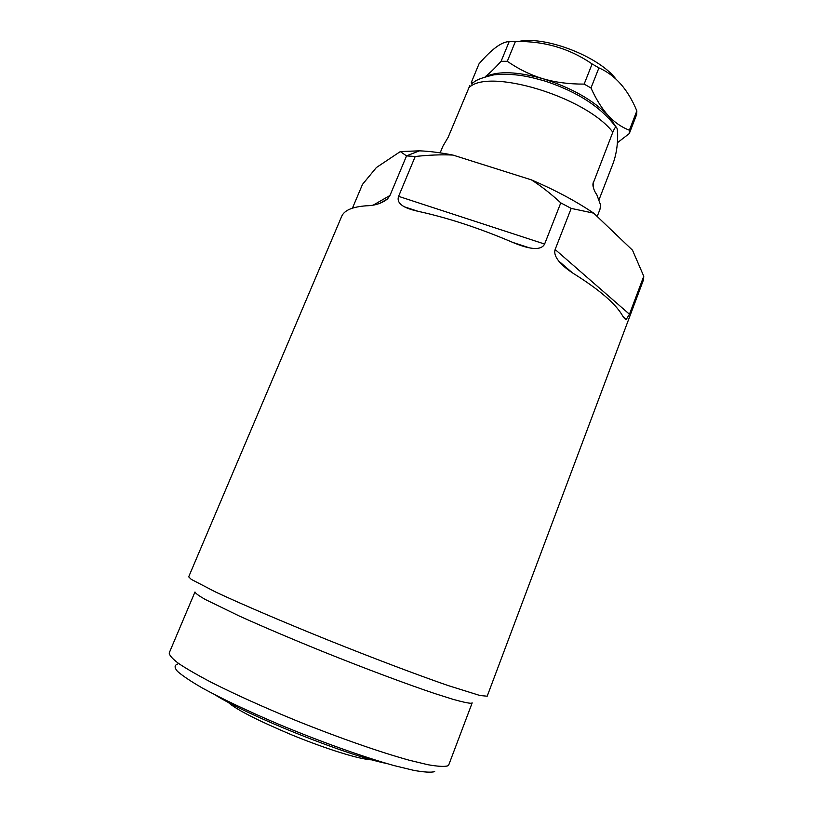 <?xml version="1.0" encoding="UTF-8"?>
<svg xmlns="http://www.w3.org/2000/svg" width="813" height="813" viewBox="0 0 813 813"><rect width="100%" height="100%" fill="white"/><g stroke="black" fill="none" stroke-linecap="round" stroke-linejoin="round"><path stroke-width="1.22" d="M471.53 83.983L474.253 81.839C476.997 79.572 483.633 77.225 494.172 74.776C514.741 73.2 527.596 76.107 545.645 81.27C578.033 92.123 601.468 107.418 615.949 127.174C615.289 127.102 614.252 128.769 612.829 132.184L592.911 183.931C593.012 187.691 594.313 191.279 596.813 194.703L600.634 205.161L599.953 209.358L597.189 216.502M615.949 127.174C617.148 127.174 617.717 130.171 617.656 136.178C617.585 146.269 616.02 155.456 612.961 163.738L599.232 199.226M469.812 85.639L448.176 137.234L442.902 146.218L440.158 152.844M617.616 138.484L617.423 130.446M616.244 127.184L608.276 115.629C593.155 100.05 571.397 87.753 543.003 78.729C517.698 71.646 498.806 70.853 486.306 76.351M629.303 133.556L629.384 130.222C621.528 127.194 614.486 122.326 608.276 115.629C602.098 108.891 596.325 99.674 590.98 87.987L584.151 84.095C569.08 84.176 555.36 82.387 543.003 78.729C530.655 75.03 518.755 69.217 507.292 61.321L501.093 61.321L509.172 41.615L515.391 41.524C543.856 40.874 569.435 48.353 592.118 63.963L598.917 67.886C615.248 74.969 627.9 89.318 636.853 110.903L636.721 114.348L629.303 133.556L617.402 142.742M485.28 76.646C489.639 73.272 494.904 68.16 501.093 61.321M590.98 87.987L598.917 67.886M584.151 84.095L592.118 63.963M507.292 61.321L515.391 41.524M629.384 130.222L636.853 110.903M471.581 83.932L471.306 82.479L479.02 63.831C491.662 49.146 501.712 41.737 509.172 41.615M615.919 79.034C598.866 56.321 544.527 35.457 518.409 41.524M471.306 82.479L473.4 82.448M567.362 268.483L566.366 268.432M352.436 208.158L362.507 184.368L376.378 167.539L400.331 151.574L406.541 155.903L389.966 195.486L387.486 198.972C381.846 203.362 374.823 205.638 366.419 205.791C352.446 206.787 344.204 210.323 341.663 216.4L188.697 576.813L191.258 579.364L215.597 591.996C241.146 603.968 282.467 621.671 327.852 639.994C373.37 658.266 417.852 675.085 448.054 685.542L479.955 695.501L487.19 696.202L643.51 279.794L643.764 276.237L629.465 314.235L626.335 319.275C625.39 319.743 623.957 318.269 622.026 314.855C615.146 303.442 599.709 290.129 575.706 274.916C568.287 270.394 562.637 265.77 558.744 261.064C555.279 256.715 554.07 252.863 555.137 249.5L571.193 208.402L560.787 202.864L544.619 244.052C542.515 248.138 537.423 249.398 529.324 247.833C524.497 246.908 518.43 244.876 511.133 241.725C478.857 228.026 448.217 217.975 419.223 211.563C412.699 210.15 407.811 208.595 404.579 206.888C399.153 204.063 397.151 200.547 398.594 196.35L415.209 156.503L406.541 155.903M643.764 276.237L632.504 250.201L593.683 213.148C575.96 201.177 555.218 190.09 531.438 179.876L452.943 155.07C440.565 152.641 429.416 151.228 419.488 150.832L400.331 151.574M415.209 156.503C428.786 154.988 441.368 154.511 452.943 155.07M531.438 179.876C541.112 186.086 550.899 193.748 560.787 202.864M571.193 208.402L593.683 213.148M471.245 703.296L472.18 702.879L448.817 764.748L447.587 765.917C444.081 766.822 437.465 766.415 427.75 764.687L409.122 760.185C379.915 752.127 337.903 737.452 295.515 720.328C263.321 707.076 235.414 694.495 211.807 682.605C197.742 675.237 186.675 668.855 178.586 663.459C172.346 658.733 169.226 655.217 169.226 652.92L194.988 591.966C195.384 593.287 198.88 595.817 205.465 599.567L239.408 616.081C263.229 626.833 291.115 638.693 323.066 651.66C365.078 668.55 406.337 683.987 434.681 693.509L452.668 699.221C461.947 701.853 468.136 703.215 471.245 703.296M434.701 771.649C430.961 772.624 423.959 772.187 413.705 770.358L394.173 765.612C363.685 757.106 320.596 741.751 279.266 724.495C248.717 711.497 221.817 698.713 202.295 687.991C190.72 681.284 182.417 675.715 177.386 671.284C174.297 667.595 174.358 665.197 177.59 664.089M386.886 763.549C347.476 755.704 248.839 716.253 214.896 694.759M593.439 187.986L593.205 182.64M612.829 132.184C585.563 96.361 486.011 66.961 468.379 88.373M373.431 205.018L389.966 195.486M398.594 196.35L544.619 244.052M555.137 249.5L629.465 314.235M593.012 186.207L592.911 183.931M379.62 203.463L387.486 198.972M404.579 206.888L417.973 211.289M512.525 242.315L529.324 247.833M419.488 150.832L406.51 155.862M558.744 261.064L572.25 272.69M622.941 316.359L626.335 319.275M228.047 702.198C235.587 709.21 256.969 720.166 292.202 735.074C325.088 748.488 359.173 759.515 372.232 759.87"/></g></svg>
